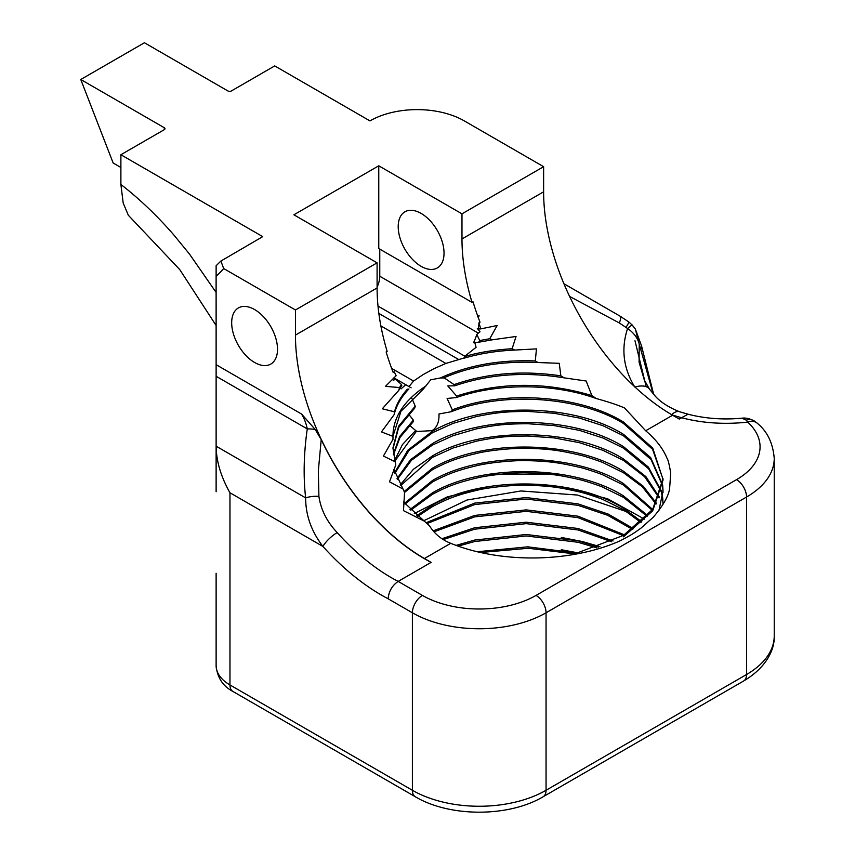 <?xml version="1.0" encoding="UTF-8"?>
<svg xmlns="http://www.w3.org/2000/svg" width="855" height="855" viewBox="0 0 855 855"><rect width="100%" height="100%" fill="white"/><g stroke="black" fill="none" stroke-linecap="round" stroke-linejoin="round"><path stroke-width="1.28" d="M421.12 266.332A32.415 18.714 60 0 1 399.948 237.765A32.415 18.714 60 0 1 404.917 211.794A32.415 18.714 60 0 1 421.12 213.408A32.415 18.714 60 0 1 442.291 241.965A32.415 18.714 60 0 1 437.322 267.936A32.415 18.714 60 0 1 421.12 266.332M321.213 439.588A182.607 105.432 60 0 0 333.129 462.331A182.607 105.432 60 0 0 431.134 562.376L398.163 581.411C392.071 585.611 388.736 591.404 388.138 598.778A196.789 113.619 60 0 1 322.944 546.452C311.444 531.554 305.673 515.362 305.641 497.877C303.226 476.502 303.771 453.503 307.266 428.9C306.176 423.46 304.262 418.512 301.548 414.023L315.196 429.466L321.213 439.588L318.338 470.87L318.904 496.402C320.871 509.719 326.963 521.785 337.191 532.601A14.182 3.986 138 0 0 322.944 546.452L229.963 492.769C220.943 476.801 216.326 461.283 216.123 446.192L305.641 497.877A14.182 5.493 173.5 0 1 318.904 496.402M254.598 362.477A32.415 18.714 60 0 1 233.426 333.91A32.415 18.714 60 0 1 238.385 307.939A32.415 18.714 60 0 1 254.598 309.542A32.415 18.714 60 0 1 275.77 338.11A32.415 18.714 60 0 1 270.8 364.08A32.415 18.714 60 0 1 254.598 362.477M634.805 387.059C623.338 368.355 620.933 348.829 627.581 328.502L619.319 322.966L569.387 296.311M416.096 431.508L432.021 430.663C437.001 427.553 439.32 422.007 438.968 413.991L451.312 411.704L452.327 409.866C503.777 389.859 579.829 394.967 623.477 422.028L652.75 448.095L663.031 479.473M409.492 425.277L416.471 431.209L394.946 460.973M408.519 413.98L413.339 420.126L413.403 421.526L399.969 437.504L393.492 454.817M411.875 398.312L415.241 406.157L414.761 408.017L398.622 427.575L392.958 448.95M478.137 317.194L477.336 316.243L479.174 315.88L478.137 317.194A182.414 105.315 60 0 0 480.018 322.207L478.96 322.816L480.734 328.897L497.172 325.509L489.744 338.74L492.395 339.798L516.057 336.464L512.124 348.722L514.785 350.058L536.459 348.893L535.294 360.938C499.544 359.602 467.899 365.288 440.357 377.974L430.717 379.812L423.204 389.217L400.952 411.298L392.947 436.349M662.625 484.849L650.666 457.575L623.477 434.34C573.758 403.1 482.209 402.074 432.491 431.262L407.835 450.19L394.732 472.548M662.529 485.533L651.072 459.552L623.477 435.794L602.978 425.705L579.53 418.084L554.083 413.264L527.813 411.415C506.417 411.576 497.567 412.281 476.224 416.599L452.958 423.407L432.491 432.716L409.064 450.339L394.946 473.275M572.711 554.671L623.477 535.369L652.75 509.302L663.031 478.693M661.407 491.005L648.379 467.087L623.477 446.652C573.758 415.402 482.209 414.376 432.491 443.574L410.486 459.744L396.998 478.704M661.214 491.721L648.646 468.839L623.477 448.095L602.978 438.017L579.53 430.396L554.083 425.576L527.813 423.727C506.417 423.888 497.567 424.593 476.224 428.911L452.958 435.719L432.491 445.028L411.458 460.257L397.319 479.42M659.365 497.161L645.888 476.62L623.477 458.953C573.758 427.714 482.209 426.688 432.491 455.875L413.414 469.299L400.236 484.849M659.066 497.888L644.713 476.834L623.477 460.407L602.978 450.329L579.53 442.708L554.083 437.888L527.813 436.029C506.427 436.2 497.567 436.894 476.224 441.223L452.958 448.02L432.491 457.329L400.674 485.576M656.458 503.317L643.163 486.164L623.477 471.265C573.758 440.026 482.209 439 432.491 468.187L404.116 491.529M656.063 504.044L642.319 486.794L623.477 472.719L602.978 462.641C601.054 461.625 584.104 455.854 579.519 455.01C560.025 450.532 550.096 448.95 527.834 448.341C515.704 447.774 488.846 450.2 476.182 453.535C455.961 458.344 446.823 462.16 432.491 469.641L404.533 492.448M652.632 509.473L623.477 483.577C573.758 452.338 482.209 451.312 432.491 480.499L404.533 503.317M652.109 510.2L623.477 485.031L602.978 474.953C601.054 473.927 584.104 468.155 579.508 467.322C560.025 462.833 550.086 461.262 527.834 460.653C515.672 460.086 488.857 462.512 476.182 465.847C455.865 470.699 447.005 474.386 432.491 481.953L405.11 504.044M647.769 515.629L623.477 495.889C573.758 464.65 482.209 463.624 432.491 492.811L410.005 509.473M647.128 516.345L623.477 497.343L602.978 487.254C601.054 486.239 584.104 480.467 579.508 479.634C560.025 475.145 550.086 473.574 527.834 472.965C515.672 472.398 488.857 474.814 476.182 478.159C455.865 483.011 447.005 486.698 432.491 494.265L410.731 510.189M641.774 521.785L623.477 508.201C573.758 476.962 482.209 475.936 432.491 505.123L416.834 515.629M640.994 522.501L623.477 509.655L602.978 499.566C601.054 498.551 584.104 492.779 579.508 491.946C560.025 487.457 550.086 485.886 527.834 485.277C515.672 484.7 488.857 487.126 476.182 490.471C455.865 495.323 447.005 499.01 432.491 506.577L417.742 516.356M663.031 492.437L663.031 491.785M663.02 491.572L662.625 486.26M658.916 510.553L663.031 491.005L662.711 485.576M663.02 503.873L662.625 498.572M662.529 497.845L661.417 492.448M663.031 503.317L662.711 497.888M662.625 497.161L661.599 491.743M477.453 551.732L527.77 546.826L578.685 553.281M575.661 554.008L528.294 548.279L480.767 552.501M456.121 545.383L474.653 540.061L526.188 534.493L578.001 540.809L598.671 547.125M596.672 547.852L578.001 542.262L526.188 535.946L474.653 541.514L458.216 546.121M441.95 538.725L474.653 527.749L526.188 522.191L578.001 528.497L613.088 540.969M611.571 541.696L578.001 529.95L526.188 523.645L474.653 529.202L443.285 539.58M433.122 530.848L474.653 515.437L526.188 509.879L578.001 516.185L624.374 534.813M623.167 535.54L578.001 517.638L526.188 511.333L474.653 516.89L433.977 531.831M426.014 522.758L474.653 503.125L526.188 497.567L578.001 503.873L608.183 514.069L633.512 528.657M632.518 529.384L607.552 515.244L578.001 505.326L526.188 499.021L474.653 504.578L426.944 523.613M774.235 458.43A94.52 54.57 180 0 1 746.554 497.022L746.554 674.52A94.52 54.57 0 0 0 774.235 635.928L774.235 458.43C772.973 443.157 767.32 431.433 757.284 423.268L757.284 423.268A14.182 9.8 132.5 0 0 747.708 422.135C724.367 424.625 702.34 423.161 681.638 417.753L679.308 419.089L672.618 415.231A182.414 105.315 60 0 1 543.62 191.809L543.62 166.693L464.297 120.897A66.701 38.507 0 0 0 369.959 120.897L274.722 65.91L231.331 90.972A2.405 1.389 0 0 1 227.932 90.972L144.42 42.75L80.765 79.504L164.278 127.726L164.278 129.682A2.405 1.389 0 0 0 164.983 128.699A2.405 1.389 0 0 0 164.278 127.726M672.618 415.231L645.685 430.77C655.87 439.342 662.956 448.469 666.964 458.152C668.033 459.509 669.273 464.436 670.705 472.943L669.647 488.216C668.781 495.708 663.33 505.369 653.306 517.19L640.983 528.134C633.908 533.189 632.198 534.535 619.918 540.905C570.306 562.975 500.015 563.488 450.745 543.32C441.618 539.708 434.564 533.905 429.563 525.9L424.326 521.144L403.475 510.638L404.554 492.491L403.058 489.071L389.485 481.825L395.79 464.896L395.213 461.796L383.414 456.068L393.001 439.278L392.947 436.339L381.458 431.914L394.134 414.675L394.497 411.8L382.313 408.776L398.74 390.425L399.531 387.55L385.434 386.364L396.143 375.698L394.187 371.754L393.14 372.363A182.414 105.315 -120 0 1 386.139 351.961L387.144 351.384A182.414 105.315 60 0 1 377.098 287.953L377.098 262.838L295.445 309.98L223.668 268.534L220.911 261.042L262.731 236.632L120.886 154.734L164.278 129.682M377.098 262.838L293.885 214.797L378.765 165.795L461.978 213.836L543.62 166.693M477.795 316.232A182.414 105.315 60 0 1 473.018 301.794L472.024 302.371A182.414 105.315 60 0 1 461.978 238.951L461.978 213.836M472.024 302.371L378.765 248.538L378.765 165.795M645.685 430.77L624.503 407.931C617.235 404.821 607.83 401.7 596.288 398.558L591.884 395.598L586.145 381.009L564.14 377.857L560.859 375.858C522.768 370.183 487.168 373.101 454.069 384.611L444.034 377.75M535.294 360.938L538.148 362.541L559.245 363.311L560.859 375.858M120.886 167.473L113.159 163.016L80.765 79.504M216.123 292.453L189.457 254.031L173.779 234.89A270.084 155.931 -120 0 0 120.886 184.456L123.184 203.02L128.325 215.246L179.753 269.603L216.123 325.499M120.886 184.456L120.886 154.734M431.134 562.376L424.433 558.507A182.414 105.315 60 0 1 295.445 335.096L295.445 309.98M223.668 268.534A238.556 137.73 60 0 1 216.112 276.272L216.123 369.499L216.123 364.7L301.548 414.023M216.123 276.272L216.123 265.734A9.448 7.663 -132 0 1 216.475 265.392L220.911 261.042M216.123 338.505L216.123 303.985M216.123 363.471L216.123 364.7M315.196 429.466A14.182 3.612 -171.9 0 0 307.266 428.9L216.123 376.275M377.098 287.034A18.906 10.912 120 0 0 379.77 276.229L478.34 333.14M379.77 249.115L379.77 276.229M681.638 417.753L671.549 414.803M671.677 414.686A24.004 10.068 109.7 0 1 679.501 411.725L679.501 411.725C668.738 407.343 660.712 402.213 655.432 396.346L649.543 389.239A24.004 12.184 145.2 0 0 634.966 387.016M653.145 393.856L639.23 344.041C637.552 337.843 633.673 332.659 627.581 328.502L632.005 324.857L628.746 321.908L620.238 316.254L563.926 283.732L620.238 316.254A14.182 3.078 120 0 1 619.319 322.966M399.531 387.55L401.433 384.483L395.737 379.428L393.14 380.154L392.392 379.289M411.127 387.807L393.877 377.846M378.851 313.432L458.772 359.57L464.201 357.946M514.785 350.058C496.915 350.828 480.05 353.532 464.201 358.138L464.981 356.108L476.085 347.322L474.771 342.566M489.744 338.74L479.751 340.525L476.801 334.433L480.018 331.74L477.336 328.544L478.266 328.534M337.191 532.601A182.607 105.432 -120 0 0 398.163 581.411L422.413 595.411A80.338 46.384 -0 0 0 536.032 595.411L736.529 479.655A80.338 46.384 -0 0 0 747.708 422.135L746.255 420.147L741.98 418.191C723.127 419.923 705.151 418.597 688.051 414.215L681.884 417.55M626.897 511.76L577.424 495.034L520.952 490.962L466.948 500.036L423.727 520.738M596.288 398.558C554.051 383.2 497.931 382.944 456.42 397.543L447.112 398.473L452.327 409.866M487.991 474.418L560.591 474.301M414.333 513.524L447.09 496.958L488.002 486.73M560.591 486.613L607.616 498.775L644.51 519.135M415.808 430.3L402.406 444.621L394.721 460.247M403.507 501.981L424.326 521.144M403.058 489.071L393.92 469.331M393.375 454.058L399.691 436.51L413.339 420.126M395.213 461.796L392.937 447.924L398.558 426.228L415.241 406.157M425.886 385.979C403.988 400.557 393.011 417.336 392.947 436.339L392.947 435.612M405.719 384.675L401.102 388.875M391.633 368.387L413.553 381.041L409 386.578M413.553 381.041L423.161 374.576L434.073 368.623L445.883 363.439L380.87 325.905M458.772 359.57L445.883 363.439M394.134 414.675C396.325 405.58 401.262 396.998 408.936 388.918M394.497 411.8C396.421 404.297 400.706 396.752 407.354 389.175M398.74 390.425L401.797 385.391L401.433 384.483M478.96 322.816A37.802 21.824 -60 0 1 478.169 329.015L480.734 328.897M479.751 340.525L478.672 342.214L492.395 339.798M476.801 334.433A37.802 21.824 -60 0 1 473.552 342.695L478.672 342.214M464.906 356.482C478.234 352.474 493.966 349.887 512.124 348.722M440.357 377.974L443.531 377.974C471.372 365.929 502.911 360.778 538.148 362.541M454.069 384.611L454.742 385.819C488.836 374.159 525.301 371.508 564.14 377.857M454.742 385.819L447.785 385.915L456.57 396.036C500.902 381.939 546.003 381.79 591.884 395.598M456.42 397.543L456.57 396.036M632.005 324.857L635.329 329.025L639.23 344.041L639.08 362.21L644.328 380.048L649.543 389.239M632.016 324.793L635.329 329.025L641.549 345.88A24.004 9.95 168.8 0 1 640.844 349.406M626.084 327.23C628.468 323.511 629.269 321.737 628.489 321.918M464.981 356.108A37.802 21.824 -60 0 1 464.201 357.016M757.284 423.268L754.27 420.949A14.182 10.837 122.3 0 0 746.255 420.147M663.02 479.26L652.568 449.281L623.477 423.482C579.605 396.218 502.697 391.291 451.312 411.704M623.477 536.822L652.707 510.82L663.031 480.125M561.275 537.421L582.266 541.514L599.932 546.644M561.275 549.722L579.316 553.121M461.978 238.951L543.62 191.809M295.445 335.096L377.098 287.953M216.123 363.535L216.123 491.743M450.745 543.32L424.433 558.507M464.874 356.236L377.996 306.079M216.123 584.061A47.26 27.285 0 0 0 216.123 584.147L216.123 573.256M216.123 665.66A47.26 27.285 0 0 0 229.963 684.951A14.182 8.187 120 0 0 232.891 691.439C222.877 686.191 217.277 677.598 216.123 665.66L216.123 618.817A14.182 11.575 180 0 0 216.123 618.87M229.963 492.769L229.963 684.951L412.388 790.277L412.388 612.779A14.182 8.187 -60 0 1 422.413 595.411M536.032 595.411A14.182 8.187 -120 0 1 546.056 612.779L746.554 497.022A14.182 8.187 -120 0 0 736.529 479.655M774.235 635.928C774.822 649.715 766.187 667.734 743.615 681.008L543.117 796.764C508.629 817.316 449.816 817.316 415.327 796.764A14.182 8.187 120 0 1 412.388 790.277A94.52 54.57 0 0 0 546.056 790.277L546.056 612.779A94.52 54.57 180 0 1 412.388 612.779L388.138 598.778M216.123 618.817L216.123 584.147A14.182 11.575 180 0 0 216.123 584.221M543.117 796.764A14.182 8.187 -120 0 0 546.056 790.277L746.554 674.52A14.182 8.187 -120 0 1 743.615 681.008M634.976 340.739L646.177 386.706M679.501 411.725L687.944 414.194M754.27 420.949C749.632 418.565 745.539 417.646 741.98 418.191L741.98 418.191M641.549 345.88L653.658 394.444M415.327 796.764L232.891 691.439"/></g></svg>
